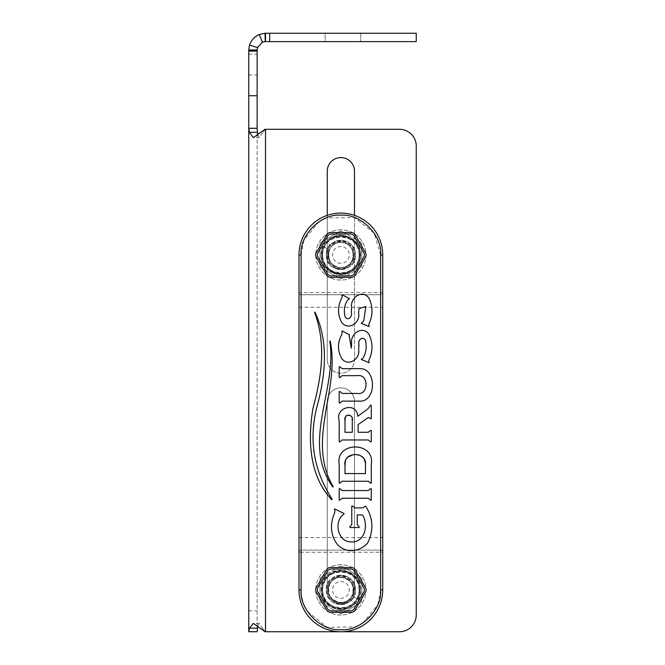 <?xml version="1.0" encoding="UTF-8"?>
<svg xmlns="http://www.w3.org/2000/svg" width="665" height="665" viewBox="0 0 665 665"><rect width="100%" height="100%" fill="white"/><g stroke="black" fill="none" stroke-linecap="round" stroke-linejoin="round"><path stroke-width="0.5" stroke-dasharray="3.33 2.49" d="M324.121 246.798L323.414 246.341C311.843 266.989 345.293 286.066 357.18 265.593C371.137 246.482 340.239 223.523 325.975 242.409L331.644 246.117C341.428 234.703 360.463 249.816 351.561 261.935C344.038 274.944 322.567 263.581 329.084 250.04L324.121 246.798A18.628 18.628 0 0 0 340.63 273.573A18.628 18.628 0 0 0 357.837 247.239A18.628 18.628 0 0 0 326.681 242.875M331.644 246.117A12.768 12.768 0 0 1 352.6 249.89A12.768 12.768 0 0 1 340.954 267.712A12.768 12.768 0 0 1 329.084 250.04L323.414 246.341A19.468 19.468 0 0 0 340.588 274.412A19.468 19.468 0 0 0 358.585 246.856A19.468 19.468 0 0 0 325.975 242.409L331.644 246.117M340.871 269.599A14.655 14.655 0 0 1 328.186 247.621A14.655 14.655 0 0 1 353.564 247.621A14.655 14.655 0 0 1 340.871 269.599M340.871 267.505A12.56 12.56 0 0 0 353.431 254.944A12.56 12.56 0 0 0 340.871 242.384A12.56 12.56 0 0 0 328.31 254.944A12.56 12.56 0 0 0 340.871 267.505C357.08 268.286 357.08 241.603 340.871 242.384C324.67 241.603 324.67 268.286 340.871 267.505A12.56 12.56 0 0 0 351.752 248.668A12.56 12.56 0 0 0 329.998 248.668A12.56 12.56 0 0 0 340.871 267.505M340.871 242.384C357.08 241.603 357.08 268.286 340.871 267.505C324.67 268.286 324.67 241.603 340.871 242.384M340.871 240.289A14.655 14.655 0 0 0 328.186 262.276A14.655 14.655 0 0 0 353.564 262.276A14.655 14.655 0 0 0 340.871 240.289M340.871 231.096L341.918 231.378L339.823 231.378L340.871 231.096M361.81 265.825L361.81 244.063L360.763 242.251L361.81 244.063L361.81 265.825L360.763 267.638L361.81 265.825M360.763 242.251L341.918 231.378L360.763 242.251M340.871 236.117A18.828 18.828 0 0 1 357.18 264.354A18.828 18.828 0 0 1 324.57 264.354A18.828 18.828 0 0 1 340.871 236.117M339.823 231.378L320.987 242.251L319.94 244.063L320.987 242.251L339.823 231.378M319.94 244.063L319.94 265.825L320.987 267.638L319.94 265.825L319.94 244.063M320.987 267.638L339.823 278.51L341.918 278.51L339.823 278.51L320.987 267.638M341.918 278.51L360.763 267.638L341.918 278.51M340.871 273.772A18.828 18.828 0 0 1 324.57 245.535A18.828 18.828 0 0 1 357.18 245.535A18.828 18.828 0 0 1 340.871 273.772M321.162 254.944C319.94 229.516 361.802 229.516 360.58 254.944C361.802 280.372 319.94 280.372 321.162 254.944A19.709 19.709 0 0 1 350.729 237.879A19.709 19.709 0 0 1 350.729 272.01A19.709 19.709 0 0 1 321.162 254.944M321.162 589.905C319.94 564.477 361.802 564.477 360.58 589.905C361.802 615.333 319.94 615.333 321.162 589.905A19.709 19.709 0 0 1 350.729 572.839A19.709 19.709 0 0 1 350.729 606.97A19.709 19.709 0 0 1 321.162 589.905M365.534 257.039A4.19 4.19 0 0 0 365.534 252.85L355.019 234.637A4.19 4.19 0 0 0 351.386 232.542L330.355 232.542A4.19 4.19 0 0 0 326.731 234.637L316.216 252.85A4.19 4.19 0 0 0 316.216 257.039L326.731 275.252A4.19 4.19 0 0 0 330.355 277.347L351.386 277.347A4.19 4.19 0 0 0 355.019 275.252L365.534 257.039M365.534 592A4.19 4.19 0 0 0 365.534 587.81L355.019 569.597A4.19 4.19 0 0 0 351.386 567.503L330.355 567.503A4.19 4.19 0 0 0 326.731 569.597L316.216 587.81A4.19 4.19 0 0 0 316.216 592L326.731 610.212A4.19 4.19 0 0 0 330.355 612.307L351.386 612.307A4.19 4.19 0 0 0 355.019 610.212L365.534 592M355.526 254.944C356.432 236.042 325.31 236.042 326.216 254.944C325.31 273.847 356.432 273.847 355.526 254.944A14.655 14.655 0 0 0 340.871 240.289A14.655 14.655 0 0 0 326.216 254.944A14.655 14.655 0 0 0 340.871 269.599A14.655 14.655 0 0 0 355.526 254.944M355.526 589.905C356.432 571.002 325.31 571.002 326.216 589.905C325.31 608.808 356.432 608.808 355.526 589.905A14.655 14.655 0 0 0 340.871 575.25A14.655 14.655 0 0 0 326.216 589.905A14.655 14.655 0 0 0 340.871 604.56A14.655 14.655 0 0 0 355.526 589.905M331.744 499.664C308.801 475.625 307.887 439.158 312.924 408.468C321.428 377.404 326.557 344.462 314.603 312.475L315.027 312.301C329.192 342.641 325.285 376.257 316.881 407.022C308.602 439.997 313.705 470.72 332.209 499.199L331.744 499.664M330.181 341.062C340.43 389.391 305.908 440.296 333.173 486.664L332.799 486.93C300.879 442.258 337.379 389.939 329.774 341.145L330.181 341.062M331.494 527.004A31.912 31.912 0 0 1 333.007 517.279L334.67 512.582A3.682 3.682 0 0 0 334.952 511.169A2.469 2.469 0 0 0 334.296 509.764L334.728 508.958L344.096 513.538L343.664 514.369C333.872 520.687 337.172 541.559 350.588 541.867C364.91 543.288 368.759 524.826 362.533 514.926L357.213 514.926L357.213 524.56L359.05 526.622L359.05 527.544L349.931 527.544L349.931 526.622L351.768 524.56L351.768 506.015L352.691 506.015L354.778 507.877L362.799 507.877L365.6 506.015C373.24 518.151 373.905 530.52 367.595 543.122A22.369 22.369 0 0 1 351.827 550.612A18.429 18.429 0 0 1 336.897 543.87A28.637 28.637 0 0 1 331.494 527.004M342.118 393.439L357.554 393.439C368.834 395.367 368.884 373.73 357.554 375.667L342.118 375.667L339.998 377.512L339.192 377.512L339.192 366.806L339.998 366.806L342.118 368.651L359.1 368.651C376.947 367.097 376.872 402.674 359.1 401.12L342.118 401.12L339.998 402.957L339.192 402.957L339.192 391.585L339.998 391.585L342.118 393.439M368.327 432.283L370.472 430.446L371.278 430.446L371.278 441.801L370.472 441.801L368.352 439.964L342.118 439.964L339.998 441.801L339.192 441.801L339.192 420.77C334.703 407.421 356.689 401.253 357.762 416.248L367.878 408.925L370.472 405.276L371.278 405.276L371.278 418.759L368.186 417.603L358.103 424.603L358.103 432.283L368.327 432.283M370.472 483.089L368.352 481.252L342.118 481.252L339.998 483.089L339.192 483.089L339.192 464.27C335.193 441.252 375.251 441.211 371.278 464.27L371.278 483.089L370.472 483.089M363.722 321.004L365.808 306.515L358.992 308.685L358.61 313.182C360.671 322.55 348.335 331.103 341.694 322.425C337.305 314.096 337.496 305.667 342.259 297.155L341.719 295.493L342.093 294.811L349.566 298.685L347.803 299.873C344.844 304.213 343.78 308.976 344.611 314.188C345.177 322.101 352.974 318.502 351.286 312.01L351.635 307.479C349.865 297.887 362.442 288.751 368.925 298.161C373.057 306.74 373.015 315.426 368.817 324.221L369.092 326.59L361.245 323.298L363.722 321.004M361.245 359.424L363.024 358.136C365.684 353.522 366.648 348.56 365.933 343.24C365.966 335.318 357.28 337.903 358.992 344.811L358.61 349.316C360.58 358.369 348.917 367.097 341.976 358.909C337.346 350.812 337.338 342.533 341.968 334.071L342.093 330.937L349.566 334.811L349.2 335.493L351.286 348.136L351.635 343.614C349.84 334.005 362.508 324.853 368.975 334.354C373.065 342.99 372.99 351.719 368.751 360.546L369.092 362.724L361.245 359.424M368.319 490.562L370.472 488.725L371.278 488.725L371.278 500.08L370.472 500.08L368.352 498.243L342.118 498.243L339.998 500.08L339.192 500.08L339.192 488.725L339.998 488.725L342.118 490.562L368.319 490.562M303.888 240.298L301.095 254.944L299.001 254.944L299.001 589.905A41.87 41.87 0 0 0 340.871 631.775A41.87 41.87 0 0 0 382.741 589.905L382.741 254.944L380.654 254.944L374.22 233.265M345.01 420.712L345.01 432.283L352.284 432.283L352.284 420.712L350.505 415.459M350.189 415.309L349.416 415.101M345.01 465.384L345.01 473.58L365.459 473.58L365.351 463.098M365.351 463.064L365.285 462.599M363.988 458.634L359.283 455.084M357.305 454.652L355.235 454.527M346.157 459.158L345.418 461.211M299.001 552.224A2.095 2.095 0 0 1 301.095 550.13A2.095 2.095 0 0 0 299.001 552.224L301.095 552.224L301.095 589.905L301.744 597.045M299.001 292.625A2.095 2.095 0 0 0 301.095 294.72L301.095 550.13L380.654 550.13L301.095 550.13L301.095 552.224L382.741 552.224A2.095 2.095 0 0 0 380.654 550.13L380.654 294.72A2.095 2.095 0 0 0 382.741 292.625A2.095 2.095 0 0 1 380.654 294.72L301.095 294.72A2.095 2.095 0 0 1 299.001 292.625L301.095 292.625L301.095 294.72L380.654 294.72L380.654 254.944M382.741 552.224A2.095 2.095 0 0 0 380.654 550.13L380.654 589.905L382.741 589.905M416.24 33.25L265.51 33.25L265.51 41.621L416.24 41.621L416.24 33.25M325.168 33.25L360.763 33.25L325.168 33.25L360.763 33.25L325.168 33.25L325.168 41.621L360.763 41.621L325.168 41.621L360.763 41.621L325.168 41.621L325.168 33.25M265.152 33.25L265.327 41.629L262.484 42.186L257.505 47.539L249.5 45.079C251.403 39.925 254.728 36.359 259.458 34.38L265.152 33.25A16.75 16.75 0 0 1 265.51 33.25M249.5 45.079L248.76 50L257.131 50L257.505 47.539M259.458 34.38L262.484 42.186M248.76 631.75L248.76 50M257.131 631.75L257.131 50M342.3 631.75L339.449 631.75M327.263 215.352L327.263 359.624A13.608 13.608 0 0 0 340.871 373.231A13.608 13.608 0 0 0 354.478 359.624L354.478 215.352M354.478 589.905L354.478 401.494A13.608 13.608 0 0 0 340.871 387.886A13.608 13.608 0 0 0 327.263 401.494L327.263 589.905A13.608 13.608 0 0 0 340.871 603.512A13.608 13.608 0 0 0 354.478 589.905L354.478 401.494A13.608 13.608 0 0 0 340.871 387.886A13.608 13.608 0 0 0 327.263 401.494L327.263 589.905A13.608 13.608 0 0 0 340.871 603.512A13.608 13.608 0 0 0 354.478 589.905M265.002 129.309L399.49 129.309A16.75 16.75 0 0 1 416.24 146.059L416.24 615A16.75 16.75 0 0 1 399.49 631.75L265.002 631.75M327.263 359.624A13.608 13.608 0 0 0 340.871 373.231A13.608 13.608 0 0 0 354.478 359.624L354.478 171.204A13.608 13.608 0 0 0 340.871 157.597A13.608 13.608 0 0 0 327.263 171.204L327.263 359.624M257.131 128.328L257.131 631.717M265.252 129.309L262.484 132.9L259.466 132.9M262.484 132.9L259.425 137.688L257.862 135.402M257.762 625.832L259.375 623.379L262.484 628.159L259.466 628.159M262.484 628.159L265.252 631.75M360.763 33.25L360.763 41.621L360.763 33.25M269.699 33.25L269.699 41.621M351.752 596.181C360.53 582.54 337.421 569.198 329.998 583.621C321.22 597.27 344.32 610.603 351.752 596.181A12.56 12.56 0 0 0 340.871 577.345A12.56 12.56 0 0 0 329.998 596.181A12.56 12.56 0 0 0 351.752 596.181M348.128 594.094A8.371 8.371 0 0 1 333.622 594.094A8.371 8.371 0 0 1 340.871 581.534A8.371 8.371 0 0 1 348.128 594.094M363.838 587.81L354.171 571.06A4.19 4.19 0 0 0 350.546 568.966L331.203 568.966A4.19 4.19 0 0 0 327.579 571.06L317.912 587.81A4.19 4.19 0 0 0 317.912 592L327.579 608.749A4.19 4.19 0 0 0 331.203 610.836L350.546 610.836A4.19 4.19 0 0 0 354.171 608.749L363.838 592A4.19 4.19 0 0 0 363.838 587.81M340.704 576.09A13.815 13.815 0 0 0 328.992 596.962A13.815 13.815 0 0 0 352.924 596.663A13.815 13.815 0 0 0 340.704 576.09A13.815 13.815 0 0 0 328.992 596.962A13.815 13.815 0 0 0 352.924 596.663A13.815 13.815 0 0 0 340.704 576.09M340.555 564.785A25.12 25.12 0 0 0 319.275 602.739A25.12 25.12 0 0 0 362.782 602.191A25.12 25.12 0 0 0 340.555 564.785A25.12 25.12 0 0 0 319.275 602.739A25.12 25.12 0 0 0 362.782 602.191A25.12 25.12 0 0 0 340.555 564.785M357.122 599.032L357.795 599.531C370.571 579.606 338.302 558.575 325.235 578.309C310.164 596.555 339.649 621.31 355.002 603.296L349.566 599.265C339.117 610.071 321.02 593.862 330.621 582.299C338.901 569.755 359.665 582.365 352.359 595.499L357.122 599.032A18.628 18.628 0 0 0 342.217 571.318A18.628 18.628 0 0 0 323.481 596.596A18.628 18.628 0 0 0 354.329 602.798M349.566 599.265A12.768 12.768 0 0 1 328.867 594.252A12.768 12.768 0 0 1 341.544 577.154A12.768 12.768 0 0 1 352.359 595.499L357.795 599.531A19.468 19.468 0 0 0 342.317 570.487A19.468 19.468 0 0 0 322.716 596.929A19.468 19.468 0 0 0 355.002 603.296L349.566 599.265M340.97 575.25A14.655 14.655 0 0 1 353.514 597.32A14.655 14.655 0 0 1 328.136 597.145A14.655 14.655 0 0 1 340.97 575.25M340.962 577.345A12.56 12.56 0 0 0 328.31 589.822A12.56 12.56 0 0 0 340.788 602.465A12.56 12.56 0 0 0 353.431 589.988A12.56 12.56 0 0 0 340.962 577.345M340.788 602.465C324.578 603.13 324.761 576.455 340.962 577.345C357.172 576.68 356.989 603.355 340.788 602.465M340.771 604.56A14.655 14.655 0 0 0 353.614 582.665A14.655 14.655 0 0 0 328.236 582.49A14.655 14.655 0 0 0 340.771 604.56M340.713 613.753L339.665 613.462L341.76 613.479L340.713 613.753M320.015 578.883L319.865 600.636L320.896 602.457L319.865 600.636L320.015 578.883L321.07 577.079L320.015 578.883M320.896 602.457L339.665 613.462L320.896 602.457M340.746 608.733A18.828 18.828 0 0 1 324.636 580.379A18.828 18.828 0 0 1 357.238 580.603A18.828 18.828 0 0 1 340.746 608.733M341.76 613.479L360.671 602.731L361.735 600.927L360.671 602.731L341.76 613.479M361.735 600.927L361.885 579.173L360.846 577.353L361.885 579.173L361.735 600.927M360.846 577.353L342.084 566.339L339.99 566.331L342.084 566.339L360.846 577.353M339.99 566.331L321.07 577.079L339.99 566.331M341.004 571.077A18.828 18.828 0 0 1 357.113 599.431A18.828 18.828 0 0 1 324.503 599.207A18.828 18.828 0 0 1 341.004 571.077M340.871 263.315A8.371 8.371 0 0 1 333.622 250.755A8.371 8.371 0 0 1 348.128 250.755A8.371 8.371 0 0 1 340.871 263.315M354.171 273.789L363.838 257.039A4.19 4.19 0 0 0 363.838 252.85L354.171 236.1A4.19 4.19 0 0 0 350.546 234.013L331.203 234.013A4.19 4.19 0 0 0 327.579 236.1L317.912 252.85A4.19 4.19 0 0 0 317.912 257.039L327.579 273.789A4.19 4.19 0 0 0 331.203 275.884L350.546 275.884A4.19 4.19 0 0 0 354.171 273.789M340.946 241.129A13.815 13.815 0 0 0 328.867 261.786A13.815 13.815 0 0 0 352.799 261.919A13.815 13.815 0 0 0 340.946 241.129A13.815 13.815 0 0 0 328.867 261.786A13.815 13.815 0 0 0 352.799 261.919A13.815 13.815 0 0 0 340.946 241.129M341.012 229.824A25.12 25.12 0 0 0 319.05 267.388A25.12 25.12 0 0 0 362.558 267.621A25.12 25.12 0 0 0 341.012 229.824A25.12 25.12 0 0 0 319.05 267.388A25.12 25.12 0 0 0 362.558 267.621A25.12 25.12 0 0 0 341.012 229.824M328.369 249.575A13.608 13.608 0 0 0 340.912 268.552A13.608 13.608 0 0 0 353.348 249.508A13.608 13.608 0 0 0 330.937 245.651M359.1 254.944A18.229 18.229 0 0 1 340.871 273.174A18.229 18.229 0 0 1 322.65 254.944A18.229 18.229 0 0 1 340.871 236.715A18.229 18.229 0 0 1 359.1 254.944M359.1 589.905A18.229 18.229 0 0 1 340.871 608.134A18.229 18.229 0 0 1 322.65 589.905A18.229 18.229 0 0 1 340.871 571.676A18.229 18.229 0 0 1 359.1 589.905M322.65 589.905C321.519 613.421 360.231 613.421 359.1 589.905C360.231 566.389 321.519 566.389 322.65 589.905M322.65 254.944C321.519 278.46 360.231 278.46 359.1 254.944C360.231 231.428 321.519 231.428 322.65 254.944M301.777 597.212L303.863 604.477M303.888 604.552L307.521 611.584M307.579 611.667L327.321 627.303L355.443 626.912M355.492 626.895L362.55 623.255M362.625 623.205L377.687 604.959M377.853 604.552L380.654 589.905M299.001 589.905L301.095 589.905M299.001 537.569L382.741 537.569M299.001 307.28L382.741 307.28M301.095 254.944L301.095 292.625L382.741 292.625M374.171 233.182L354.428 217.546L326.299 217.937M326.257 217.954L319.192 221.595M319.125 221.644L304.055 239.89M248.76 50.681L257.131 50.681M265.51 129.309L265.51 631.75M248.76 610.819L257.131 610.819M248.76 75.037L257.131 75.037M248.76 54.181L257.131 54.181M353.04 596.006A13.608 13.608 0 0 0 341.644 576.322A13.608 13.608 0 0 0 328.094 594.593A13.608 13.608 0 0 0 350.247 599.772M259.425 137.688L253.332 137.688M259.375 623.379L253.249 623.379"/><path stroke-width="1" d="M365.534 252.85A4.19 4.19 0 0 1 365.534 257.039L355.019 275.252A4.19 4.19 0 0 1 351.386 277.347L330.355 277.347A4.19 4.19 0 0 1 326.731 275.252L316.216 257.039A4.19 4.19 0 0 1 316.216 252.85L326.731 234.637A4.19 4.19 0 0 1 330.355 232.542L351.386 232.542A4.19 4.19 0 0 1 355.019 234.637L365.534 252.85M365.534 587.81A4.19 4.19 0 0 1 365.534 592L355.019 610.212A4.19 4.19 0 0 1 351.386 612.307L330.355 612.307A4.19 4.19 0 0 1 326.731 610.212L316.216 592A4.19 4.19 0 0 1 316.216 587.81L326.731 569.597A4.19 4.19 0 0 1 330.355 567.503L351.386 567.503A4.19 4.19 0 0 1 355.019 569.597L365.534 587.81M301.095 589.905C299.383 609.664 321.112 631.393 340.871 629.68C360.638 631.393 382.367 609.672 380.654 589.905L380.654 254.944C382.367 235.186 360.638 213.457 340.871 215.169C321.112 213.457 299.383 235.177 301.095 254.944L301.095 589.905L299.001 589.905A41.87 41.87 0 0 0 340.871 631.775A41.87 41.87 0 0 0 382.741 589.905L382.741 254.944A41.87 41.87 0 0 0 340.871 213.074A41.87 41.87 0 0 0 299.001 254.944L299.001 589.905M314.728 312.159L314.603 312.475C326.557 344.462 321.428 377.404 312.924 408.468C307.887 439.158 308.801 475.625 331.744 499.664L332.209 499.199C313.705 470.72 308.602 439.997 316.881 407.022C325.285 376.257 329.192 342.641 315.027 312.301L314.728 312.159M333.132 487.021L333.173 486.664C305.908 440.296 340.43 389.391 330.181 341.062L329.774 341.145C337.379 389.939 300.879 442.258 332.799 486.93L333.132 487.021M334.67 512.582L333.007 517.279A31.912 31.912 0 0 0 331.494 527.004A28.637 28.637 0 0 0 336.897 543.87A18.429 18.429 0 0 0 351.827 550.612A22.369 22.369 0 0 0 367.595 543.122C373.905 530.52 373.24 518.151 365.6 506.015L362.799 507.877L354.778 507.877L352.691 506.015L351.768 506.015L351.768 524.56L349.931 526.622L349.931 527.544L359.05 527.544L359.05 526.622L357.213 524.56L357.213 514.926L362.533 514.926C368.759 524.826 364.91 543.288 350.588 541.867C337.172 541.559 333.872 520.687 343.664 514.369L344.096 513.538L334.728 508.958L334.296 509.764A2.469 2.469 0 0 1 334.952 511.169A3.682 3.682 0 0 1 334.67 512.582M357.554 393.439C368.834 395.367 368.884 373.73 357.554 375.667L342.118 375.667L339.998 377.512L339.192 377.512L339.192 366.806L339.998 366.806L342.118 368.651L359.1 368.651C376.947 367.097 376.872 402.674 359.1 401.12L342.118 401.12L339.998 402.957L339.192 402.957L339.192 391.585L339.998 391.585L342.118 393.439L357.554 393.439M371.278 430.446L370.472 430.446L368.327 432.283L358.103 432.283L358.103 424.603L368.186 417.603L371.278 418.759L371.278 405.276L370.472 405.276L367.878 408.925L357.762 416.248C356.689 401.253 334.703 407.421 339.192 420.77L339.192 441.801L339.998 441.801L342.118 439.964L368.352 439.964L370.472 441.801L371.278 441.801L371.278 430.446M368.352 481.252L342.118 481.252L339.998 483.089L339.192 483.089L339.192 464.27C335.193 441.252 375.251 441.211 371.278 464.27L371.278 483.089L370.472 483.089L368.352 481.252M358.61 313.182L358.992 308.685L365.808 306.515L363.722 321.004L361.245 323.298L369.092 326.59L368.817 324.221C373.015 315.426 373.057 306.74 368.925 298.161C362.442 288.751 349.865 297.887 351.635 307.479L351.286 312.01C352.974 318.502 345.177 322.101 344.611 314.188C343.78 308.976 344.844 304.213 347.803 299.873L349.566 298.685L342.093 294.811L341.719 295.493L342.259 297.155C337.496 305.667 337.305 314.096 341.694 322.425C348.335 331.103 360.671 322.55 358.61 313.182M363.024 358.136L361.245 359.424L369.092 362.724L368.751 360.546C372.99 351.719 373.065 342.99 368.975 334.354C362.508 324.853 349.84 334.005 351.635 343.614L351.286 348.136L349.2 335.493L349.566 334.811L342.093 330.937L341.968 334.071C337.338 342.533 337.346 350.812 341.976 358.909C348.917 367.097 360.58 358.369 358.61 349.316L358.992 344.811C357.28 337.903 365.966 335.318 365.933 343.24C366.648 348.56 365.684 353.522 363.024 358.136M371.278 488.725L370.472 488.725L368.319 490.562L342.118 490.562L339.998 488.725L339.192 488.725L339.192 500.08L339.998 500.08L342.118 498.243L368.352 498.243L370.472 500.08L371.278 500.08L371.278 488.725M352.284 432.283L345.01 432.283L345.01 420.712C343.123 413.514 354.088 413.539 352.284 420.712L352.284 432.283M365.459 473.58L345.01 473.58L345.01 465.384C342.616 451.211 367.546 450.986 365.459 465.126L365.459 473.58M380.654 254.944L382.741 254.944A41.87 41.87 0 0 0 340.871 213.074A41.87 41.87 0 0 0 299.001 254.944L301.095 254.944M349.416 415.101L346.748 415.442M346.498 415.592L345.492 416.864M345.393 417.146L345.01 420.712M365.285 462.599L364.221 459.058M359.283 455.084L357.305 454.652M355.052 454.527L353.007 454.694L347.429 457.354M347.371 457.412L346.157 459.158M345.418 461.211L345.01 465.384M265.51 33.25L265.51 41.621A8.371 8.371 0 0 0 265.26 41.629L262.392 42.227L257.496 47.548L257.131 50L248.76 50L249.491 45.104C251.437 40.025 254.703 36.475 259.275 34.455L265.019 33.258A16.75 16.75 0 0 1 265.51 33.25L269.699 33.25L269.699 41.621L416.24 41.621L416.24 33.25L269.699 33.25M265.51 41.621L269.699 41.621M259.275 34.455L262.392 42.227M257.496 47.548L249.491 45.104M248.76 50L248.76 631.75L257.131 631.75L248.76 631.75M257.131 50L257.131 128.328L248.76 128.328L249.425 132.285L253.332 137.688L265.002 129.309L399.49 129.309A16.75 16.75 0 0 1 416.24 146.059L416.24 615A16.75 16.75 0 0 1 399.49 631.75L342.3 631.75M339.449 631.75L265.002 631.75L253.249 623.379L249.5 628.159L257.505 628.159L257.762 625.832M354.478 215.352L354.478 171.204A13.608 13.608 0 0 0 340.871 157.597A13.608 13.608 0 0 0 327.263 171.204L327.263 215.352M249.5 628.159L248.76 631.717L257.131 631.75M257.862 135.402L257.131 128.328M257.131 631.717L257.505 628.159M363.838 587.81L354.171 571.06A4.19 4.19 0 0 0 350.546 568.966L331.203 568.966A4.19 4.19 0 0 0 327.579 571.06L317.912 587.81A4.19 4.19 0 0 0 317.912 592L327.579 608.749A4.19 4.19 0 0 0 331.203 610.836L350.546 610.836A4.19 4.19 0 0 0 354.171 608.749L363.838 592A4.19 4.19 0 0 0 363.838 587.81M354.171 273.789L363.838 257.039A4.19 4.19 0 0 0 363.838 252.85L354.171 236.1A4.19 4.19 0 0 0 350.546 234.013L331.203 234.013A4.19 4.19 0 0 0 327.579 236.1L317.912 252.85A4.19 4.19 0 0 0 317.912 257.039L327.579 273.789A4.19 4.19 0 0 0 331.203 275.884L350.546 275.884A4.19 4.19 0 0 0 354.171 273.789M382.741 589.905L380.654 589.905M248.76 51.08L257.131 51.08M265.51 129.309L265.51 631.75M248.76 95.743L257.131 95.743M248.76 128.27L257.131 128.27M257.463 132.285L249.425 132.285M265.019 33.258L265.26 41.629"/></g></svg>
